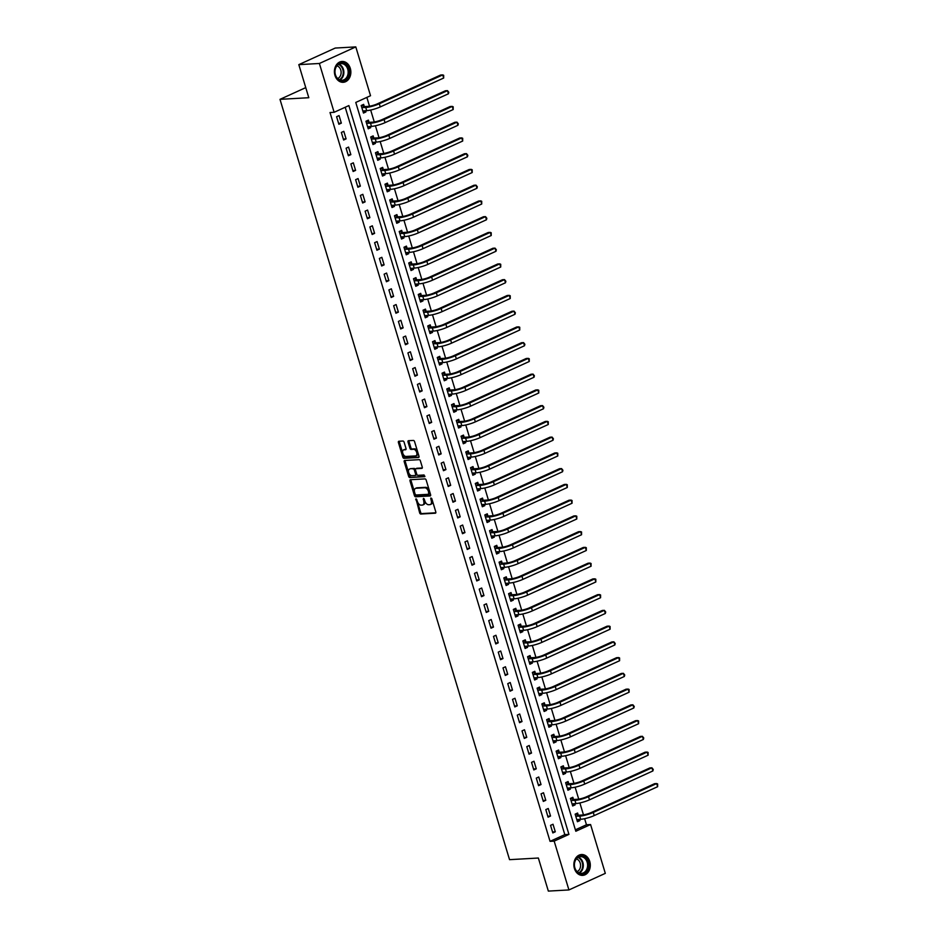 <?xml version="1.0" encoding="UTF-8"?>
<svg xmlns="http://www.w3.org/2000/svg" width="938" height="938" viewBox="0 0 938 938"><rect width="100%" height="100%" fill="white"/><g stroke="black" fill="none" stroke-linecap="round" stroke-linejoin="round"><path stroke-width="1.41" d="M415.98 498.805L419.638 512.84A1.313 0.774 -114.5 0 0 420.822 514.036L435.361 513.203A1.313 0.774 -114.5 0 0 435.795 511.925L431.832 498.781L430.882 497.984L431.21 500.552A4.198 2.474 -114.5 0 1 430.366 504.527A4.198 2.474 -114.5 0 1 429.827 504.656L428.607 504.726A4.198 2.474 -114.5 0 1 424.832 500.915L423.484 498.383L423.695 500.974A4.198 2.474 -114.5 0 1 422.85 504.949A4.198 2.474 -114.5 0 1 422.311 505.078L421.092 505.148A4.198 2.474 -114.5 0 1 417.316 501.338L415.98 498.805M350.308 68.392A10.435 8.219 -93.2 0 1 343.226 82.298A10.435 8.219 -93.2 0 1 334.96 75.38A10.435 8.219 -93.2 0 1 342.042 61.462A10.435 8.219 -93.2 0 1 350.308 68.392M589.756 861.459A10.435 8.219 -93.2 0 1 582.662 875.377A10.435 8.219 -93.2 0 1 574.408 868.447A10.435 8.219 -93.2 0 1 581.49 854.53A10.435 8.219 -93.2 0 1 589.756 861.459M404.114 442.22A1.313 0.774 -114.5 0 0 402.93 441.024L398.849 441.259A1.313 0.774 -114.5 0 0 398.416 442.537L402.812 457.134A1.313 0.774 -114.5 0 0 403.997 458.319L418.547 457.498A1.313 0.774 -114.5 0 0 418.981 456.22L414.573 441.622A1.313 0.774 -114.5 0 0 413.388 440.438L408.464 440.708A1.313 0.774 -114.5 0 0 408.03 441.997L409.918 448.235A1.313 0.774 -114.5 0 0 411.09 449.431L413.541 449.29A3.518 2.075 -114.5 0 1 416.578 452.104A3.518 2.075 -114.5 0 1 415.991 455.798A3.518 2.075 -114.5 0 1 415.534 455.903L405.966 456.454A3.518 2.075 -114.5 0 1 402.93 453.64A3.518 2.075 -114.5 0 1 403.504 449.947A3.518 2.075 -114.5 0 1 403.961 449.83L405.556 449.748A1.313 0.774 -114.5 0 0 405.99 448.458L404.114 442.22M568.92 889.939L548.343 891.1L538.353 858.024L509.545 859.665L279.993 99.346L308.801 97.716L298.812 64.64L319.389 63.479L355.795 46.9L370.533 95.723L355.772 102.441L575.815 831.256L590.577 824.537L605.315 873.36L568.92 889.939L554.17 841.116L568.932 834.398L348.889 105.572L334.127 112.302L319.389 63.479M334.127 112.302L330.012 112.525L550.055 841.351L554.17 841.116M410.457 479.717A1.313 0.774 -114.5 0 0 410.023 480.995L414.432 495.592A1.313 0.774 -114.5 0 0 415.616 496.777L430.155 495.956A1.313 0.774 -114.5 0 0 430.589 494.678L426.18 480.08A1.313 0.774 -114.5 0 0 424.996 478.896L410.457 479.717M408.628 476.363L404.219 461.766A1.313 0.774 -114.5 0 1 404.653 460.488L419.192 459.667A1.313 0.774 -114.5 0 1 420.376 460.851L422.264 467.101A1.313 0.774 -114.5 0 1 421.83 468.379L415.933 468.719A1.313 0.774 -114.5 0 0 415.499 469.997L416.742 474.136A1.313 0.774 -114.5 0 0 417.926 475.332L424.07 474.98L424.715 476.68L409.8 477.548A1.313 0.774 -114.5 0 1 408.628 476.363L409.613 475.918L405.204 461.32L404.219 461.766M550.055 841.351L564.817 834.632L345.207 107.249M555.296 831.795L553.01 824.244L550.547 825.358L552.834 832.921L555.296 831.795L552.541 831.959M550.536 816.048L548.249 808.497L545.799 809.611L548.073 817.174L550.536 816.048L547.792 816.212M545.787 800.302L543.501 792.751L541.038 793.865L543.325 801.427L545.787 800.302L543.032 800.466M541.027 784.555L538.74 776.992L536.29 778.118L538.564 785.681L541.027 784.555L538.271 784.707M536.278 768.808L533.992 761.246L531.529 762.371L533.816 769.934L536.278 768.808L533.523 768.961M531.518 753.062L529.231 745.499L526.781 746.625L529.055 754.175L531.518 753.062L528.762 753.214M526.769 737.315L524.483 729.752L522.02 730.878L524.307 738.429L526.769 737.315L524.014 737.467M522.009 721.568L519.722 714.006L517.272 715.131L519.546 722.682L522.009 721.568L519.253 721.721M517.26 705.822L514.974 698.259L512.511 699.373L514.798 706.935L517.26 705.822L514.505 705.974M512.5 690.063L510.213 682.512L507.763 683.626L510.038 691.189L512.5 690.063L509.744 690.227M507.751 674.316L505.465 666.766L503.003 667.879L505.289 675.442L507.751 674.316L504.996 674.481M502.991 658.57L500.704 651.019L498.254 652.133L500.529 659.695L502.991 658.57L500.235 658.734M498.23 642.823L495.956 635.26L493.494 636.386L495.78 643.949L498.23 642.823L495.487 642.976M493.482 627.076L491.195 619.514L488.745 620.639L491.02 628.202L493.482 627.076L490.726 627.229M488.721 611.33L486.447 603.767L483.985 604.893L486.271 612.444L488.721 611.33L485.978 611.482M483.973 595.583L481.686 588.02L479.236 589.146L481.511 596.697L483.973 595.583L481.217 595.736M479.212 579.836L476.938 572.274L474.476 573.388L476.762 580.95L479.212 579.836L476.469 579.989M474.464 564.09L472.177 556.527L469.727 557.641L472.002 565.204L474.464 564.09L471.708 564.242M469.704 548.331L467.429 540.78L464.967 541.894L467.253 549.457L469.704 548.331L466.96 548.496M464.955 532.585L462.669 525.034L460.218 526.148L462.493 533.71L464.955 532.585L462.2 532.749M460.195 516.838L457.92 509.287L455.458 510.401L457.744 517.964L460.195 516.838L457.451 516.99M455.446 501.091L453.16 493.529L450.697 494.654L452.984 502.217L455.446 501.091L452.691 501.244M450.686 485.345L448.411 477.782L445.949 478.908L448.235 486.47L450.686 485.345L447.942 485.497M445.937 469.598L443.651 462.035L441.188 463.161L443.475 470.712L445.937 469.598L443.182 469.75M441.177 453.851L438.902 446.289L436.44 447.414L438.726 454.965L441.177 453.851L438.433 454.004M436.428 438.105L434.142 430.542L431.679 431.656L433.966 439.219L436.428 438.105L433.673 438.257M431.668 422.358L429.393 414.795L426.931 415.909L429.217 423.472L431.668 422.358L428.924 422.51M426.919 406.6L424.633 399.049L422.17 400.163L424.457 407.725L426.919 406.6L424.164 406.764M422.159 390.853L419.884 383.302L417.422 384.416L419.708 391.978L422.159 390.853L419.415 391.017M417.41 375.106L415.124 367.544L412.661 368.669L414.948 376.232L417.41 375.106L414.655 375.259M412.65 359.36L410.375 351.797L407.913 352.923L410.199 360.485L412.65 359.36L409.906 359.512M407.901 343.613L405.615 336.05L403.152 337.176L405.439 344.727L407.901 343.613L405.146 343.765M403.141 327.866L400.866 320.304L398.404 321.429L400.69 328.98L403.141 327.866L400.397 328.019M398.392 312.12L396.106 304.557L393.643 305.682L395.93 313.233L398.392 312.12L395.637 312.272M393.632 296.373L391.357 288.81L388.895 289.924L391.181 297.487L393.632 296.373L390.888 296.525M388.883 280.614L386.597 273.064L384.134 274.177L386.421 281.74L388.883 280.614L386.128 280.779M384.123 264.868L381.848 257.317L379.386 258.431L381.66 265.993L384.123 264.868L381.379 265.032M379.374 249.121L377.088 241.57L374.625 242.684L376.912 250.247L379.374 249.121L376.619 249.285M374.614 233.374L372.339 225.812L369.877 226.937L372.151 234.5L374.614 233.374L371.87 233.527M369.865 217.628L367.579 210.065L365.117 211.191L367.403 218.753L369.865 217.628L367.11 217.78M365.105 201.881L362.83 194.318L360.368 195.444L362.643 202.995L365.105 201.881L362.361 202.033M360.356 186.134L358.07 178.572L355.608 179.697L357.894 187.248L360.356 186.134L357.601 186.287M355.596 170.388L353.321 162.825L350.859 163.951L353.134 171.502L355.596 170.388L352.852 170.54M350.847 154.641L348.561 147.078L346.099 148.192L348.385 155.755L350.847 154.641L348.092 154.793M346.087 138.883L343.812 131.332L341.35 132.446L343.625 140.008L346.087 138.883L343.343 139.047M341.338 123.136L339.052 115.585L336.59 116.699L338.876 124.262L341.338 123.136L338.583 123.3M575.381 829.813L586.461 824.772L584.632 818.698M583.471 814.876L579.872 802.951M578.723 799.129L575.123 787.193M573.962 783.382L570.363 771.446M569.214 767.636L565.614 755.7M564.453 751.889L560.854 739.953M559.705 736.142L556.105 724.206M554.944 720.384L551.345 708.46M550.196 704.637L546.596 692.713M545.435 688.891L541.836 676.966M540.687 673.144L537.087 661.22M535.926 657.397L532.327 645.461M531.178 641.651L527.578 629.715M526.417 625.904L522.818 613.968M521.669 610.157L518.069 598.221M516.908 594.411L513.309 582.475M512.16 578.652L508.548 566.728M507.399 562.906L503.8 550.981M502.651 547.159L499.039 535.235M497.89 531.412L494.291 519.476M493.142 515.666L489.53 503.729M488.381 499.919L484.782 487.983M483.633 484.172L480.022 472.236M478.872 468.425L475.273 456.489M474.124 452.667L470.513 440.743M469.363 436.92L465.764 424.996M464.615 421.174L461.004 409.249M459.855 405.427L456.255 393.503M455.106 389.68L451.495 377.744M450.346 373.934L446.746 361.998M445.597 358.187L441.986 346.251M440.837 342.44L437.237 330.504M436.088 326.694L432.477 314.758M431.328 310.935L427.728 299.011M426.579 295.189L422.968 283.264M421.819 279.442L418.219 267.518M417.07 263.695L413.459 251.771M412.31 247.949L408.71 236.013M407.549 232.202L403.95 220.266M402.801 216.455L399.201 204.519M398.04 200.709L394.441 188.773M393.292 184.962L389.692 173.026M388.531 169.203L384.932 157.279M383.783 153.457L380.183 141.532M379.022 137.71L375.423 125.786M374.274 121.963L370.674 110.039M369.513 106.217L366.852 97.4M578.23 815.099L577.609 813.035L575.146 814.161L577.433 821.723L579.883 820.598L579.508 819.355M573.47 799.352L572.848 797.288L570.386 798.414L572.672 805.976L575.135 804.851L574.76 803.608M568.721 783.605L568.1 781.542L565.637 782.667L567.924 790.218L570.374 789.104L569.999 787.861M563.961 767.847L563.339 765.795L560.877 766.921L563.163 774.471L565.626 773.358L565.251 772.115M559.212 752.1L558.591 750.048L556.128 751.174L558.415 758.725L560.865 757.611L560.49 756.368M554.452 736.353L553.83 734.302L551.368 735.415L553.654 742.978L556.117 741.864L555.742 740.621M549.703 720.607L549.082 718.555L546.62 719.669L548.906 727.231L551.356 726.106L550.981 724.875M544.943 704.86L544.321 702.808L541.859 703.922L544.146 711.485L546.608 710.359L546.233 709.128M540.194 689.113L539.573 687.062L537.111 688.175L539.385 695.738L541.847 694.612L541.472 693.37M535.434 673.367L534.812 671.303L532.35 672.429L534.637 679.991L537.099 678.866L536.724 677.623M530.685 657.62L530.064 655.556L527.602 656.682L529.876 664.245L532.338 663.119L531.963 661.876M525.925 641.862L525.303 639.81L522.841 640.935L525.128 648.486L527.59 647.372L527.215 646.13M521.176 626.115L520.555 624.063L518.093 625.189L520.367 632.74L522.829 631.626L522.454 630.383M516.416 610.368L515.794 608.316L513.332 609.442L515.619 616.993L518.081 615.879L517.706 614.636M511.656 594.622L511.046 592.57L508.584 593.684L510.858 601.246L513.321 600.132L512.945 598.89M506.907 578.875L506.286 576.823L503.823 577.937L506.11 585.5L508.572 584.374L508.197 583.143M502.147 563.128L501.537 561.076L499.075 562.19L501.349 569.753L503.812 568.627L503.436 567.396M497.398 547.382L496.777 545.33L494.314 546.444L496.601 554.006L499.063 552.881L498.688 551.638M492.638 531.635L492.028 529.571L489.566 530.697L491.84 538.26L494.303 537.134L493.927 535.891M487.889 515.888L487.268 513.825L484.805 514.95L487.092 522.513L489.554 521.387L489.179 520.144M483.129 500.13L482.519 498.078L480.057 499.204L482.331 506.755L484.794 505.641L484.418 504.398M478.38 484.383L477.759 482.331L475.296 483.457L477.583 491.008L480.045 489.894L479.67 488.651M473.62 468.637L472.998 466.585L470.548 467.699L472.822 475.261L475.285 474.147L474.909 472.904M468.871 452.89L468.25 450.838L465.787 451.952L468.074 459.514L470.536 458.401L470.161 457.158M464.111 437.143L463.489 435.091L461.039 436.205L463.313 443.768L465.776 442.642L465.4 441.411M459.362 421.397L458.741 419.345L456.278 420.459L458.565 428.021L461.027 426.896L460.652 425.653M454.602 405.65L453.98 403.586L451.53 404.712L453.804 412.274L456.267 411.149L455.891 409.906M449.853 389.903L449.232 387.84L446.769 388.965L449.056 396.528L451.518 395.402L451.143 394.159M445.093 374.156L444.471 372.093L442.021 373.218L444.295 380.769L446.758 379.656L446.382 378.413M440.344 358.398L439.723 356.346L437.26 357.472L439.547 365.023L442.009 363.909L441.634 362.666M435.584 342.651L434.962 340.6L432.512 341.725L434.786 349.276L437.249 348.162L436.874 346.919M430.835 326.905L430.214 324.853L427.751 325.967L430.038 333.529L432.5 332.415L432.125 331.173M426.075 311.158L425.453 309.106L423.003 310.22L425.277 317.783L427.74 316.657L427.365 315.426M421.326 295.411L420.705 293.36L418.242 294.473L420.529 302.036L422.991 300.91L422.616 299.679M416.566 279.665L415.944 277.613L413.494 278.727L415.769 286.289L418.231 285.164L417.856 283.921M411.817 263.918L411.196 261.854L408.734 262.98L411.02 270.543L413.47 269.417L413.107 268.174M407.057 248.171L406.435 246.108L403.985 247.233L406.26 254.796L408.722 253.67L408.347 252.428M402.308 232.413L401.687 230.361L399.225 231.487L401.511 239.038L403.961 237.924L403.598 236.681M397.548 216.666L396.926 214.614L394.476 215.74L396.751 223.291L399.213 222.177L398.838 220.934M392.799 200.92L392.178 198.868L389.716 199.993L392.002 207.544L394.452 206.43L394.089 205.188M388.039 185.173L387.417 183.121L384.967 184.235L387.242 191.798L389.704 190.684L389.329 189.441M383.29 169.426L382.669 167.374L380.207 168.488L382.493 176.051L384.943 174.925L384.568 173.694M378.53 153.68L377.908 151.628L375.458 152.742L377.733 160.304L380.195 159.179L379.82 157.947M373.781 137.933L373.16 135.881L370.698 136.995L372.984 144.558L375.435 143.432L375.059 142.189M369.021 122.186L368.399 120.123L365.937 121.248L368.224 128.811L370.686 127.685L370.311 126.442M364.272 106.44L363.651 104.376L361.189 105.502L363.475 113.064L365.926 111.939L365.55 110.696M305.753 87.621L279.993 99.346M298.812 64.64L335.218 48.061L355.795 46.9M586.461 824.772L590.577 824.537M564.817 834.632L568.932 834.398M579.883 820.598L577.14 820.75M575.135 804.851L572.379 805.003M570.374 789.104L567.631 789.257M565.626 773.358L562.87 773.51M560.865 757.611L558.122 757.763M556.117 741.864L553.361 742.017M551.356 726.106L548.613 726.27M546.608 710.359L543.852 710.523M541.847 694.612L539.104 694.777M537.099 678.866L534.343 679.018M532.338 663.119L529.595 663.272M527.59 647.372L524.834 647.525M522.829 631.626L520.086 631.778M518.081 615.879L515.325 616.032M513.321 600.132L510.577 600.285M508.572 584.374L505.817 584.538M503.812 568.627L501.068 568.791M499.063 552.881L496.308 553.033M494.303 537.134L491.559 537.286M489.554 521.387L486.799 521.54M484.794 505.641L482.05 505.793M480.045 489.894L477.29 490.046M475.285 474.147L472.541 474.3M470.536 458.401L467.781 458.553M465.776 442.642L463.032 442.806M461.027 426.896L458.272 427.06M456.267 411.149L453.511 411.301M451.518 395.402L448.763 395.555M446.758 379.656L444.002 379.808M442.009 363.909L439.254 364.061M437.249 348.162L434.493 348.315M432.5 332.415L429.745 332.568M427.74 316.657L424.984 316.821M422.991 300.91L420.236 301.075M418.231 285.164L415.475 285.328M413.47 269.417L410.727 269.569M408.722 253.67L405.966 253.823M403.961 237.924L401.218 238.076M399.213 222.177L396.457 222.329M394.452 206.43L391.709 206.583M389.704 190.684L386.948 190.836M384.943 174.925L382.2 175.089M380.195 159.179L377.439 159.343M375.435 143.432L372.691 143.596M370.686 127.685L367.931 127.838M365.926 111.939L363.182 112.091M422.85 504.949L423.835 504.503A4.198 2.474 -114.5 0 0 424.68 500.529L423.695 500.974M424.199 498.934L424.68 500.529M430.366 504.527L431.351 504.069A4.198 2.474 -114.5 0 0 432.195 500.106L431.21 500.552M431.715 498.512L432.195 500.106M416.683 499.356L420.623 512.394A1.313 0.774 -114.5 0 0 421.807 513.578L435.83 512.793M410.973 479.681A1.313 0.774 -114.5 0 0 411.008 480.549L415.417 495.147A1.313 0.774 -114.5 0 0 416.589 496.331L430.624 495.534M415.147 494.162L415.98 494.994L428.748 494.279L428.502 491.582A4.198 2.474 -114.5 0 0 424.726 487.772L416.003 488.264A4.198 2.474 -114.5 0 0 415.452 488.405A4.198 2.474 -114.5 0 0 414.608 492.368L415.147 494.162M428.959 494.174L430.026 492.931L429.041 493.376M415.452 488.405L416.437 487.959A4.198 2.474 -114.5 0 1 416.988 487.819L425.711 487.326A4.198 2.474 -114.5 0 1 429.487 491.137L430.026 492.931M405.169 460.452A1.313 0.774 -114.5 0 0 405.204 461.32M422.299 467.956L416.918 468.261A1.313 0.774 -114.5 0 0 416.601 468.414M424.949 476.305L409.8 477.548M409.812 469.059A3.518 2.075 -114.5 0 0 409.355 469.176A3.518 2.075 -114.5 0 0 408.769 472.858A3.518 2.075 -114.5 0 0 411.805 475.683L415.182 475.484A1.313 0.774 -114.5 0 0 415.616 474.206L414.362 470.067A1.313 0.774 -114.5 0 0 413.177 468.871L410.797 468.613A3.518 2.075 -114.5 0 0 410.34 468.719L409.355 469.176M415.499 475.343L416.167 475.038A1.313 0.774 -114.5 0 0 416.601 473.76L415.616 474.206M410.797 468.613L414.162 468.425A1.313 0.774 -114.5 0 1 415.346 469.61L416.601 473.76M409.613 475.918A1.313 0.774 -114.5 0 0 410.785 477.102M403.504 449.947L404.489 449.501A3.518 2.075 -114.5 0 1 404.946 449.384L406.025 449.325M416.519 455.458A3.518 2.075 -114.5 0 0 416.976 455.352A3.518 2.075 -114.5 0 0 417.551 451.659A3.518 2.075 -114.5 0 0 414.526 448.845L413.541 449.29M408.98 440.684A1.313 0.774 -114.5 0 0 409.015 441.552L410.891 447.789A1.313 0.774 -114.5 0 0 412.075 448.985L414.526 448.845M399.365 441.223A1.313 0.774 -114.5 0 0 399.4 442.091L403.797 456.689A1.313 0.774 -114.5 0 0 404.981 457.873L419.016 457.076M576.999 820.281L578.195 819.437M575.709 813.903L578.512 815.228L582.181 815.028A6.695 1.208 -16.8 0 0 591.21 812.554L654.618 783.676L656.682 783.558L593.273 812.437A10.037 1.806 163.2 0 1 579.719 816.142L575.768 816.212M576.811 819.66L580.669 819.296L579.719 816.142M657.632 786.701L656.682 783.558L657.632 783.957L657.632 786.701L594.223 815.579A10.037 1.806 163.2 0 1 580.669 819.296M578.512 815.228L576.049 816.353M572.239 804.534L573.446 803.69M570.949 798.156L573.763 799.481L577.421 799.27A6.695 1.208 -16.8 0 0 586.461 796.808L649.87 767.929L651.922 767.812L588.513 796.69A10.037 1.806 163.2 0 1 574.971 800.395L571.008 800.466M572.051 803.913L575.92 803.549L574.971 800.395M652.883 770.954L651.922 767.812L653.258 769.465L652.883 770.954L589.474 799.833A10.037 1.806 163.2 0 1 575.92 803.549M573.763 799.481L571.301 800.606M567.49 788.788L568.686 787.932M566.2 782.409L569.003 783.734L572.672 783.523A6.695 1.208 -16.8 0 0 581.701 781.049L645.11 752.182L647.173 752.065L583.764 780.932A10.037 1.806 163.2 0 1 570.21 784.649L566.259 784.719M567.302 788.166L571.16 787.803L570.21 784.649M648.123 755.207L647.173 752.065L648.123 752.452L648.123 755.207L584.714 784.086A10.037 1.806 163.2 0 1 571.16 787.803M569.003 783.734L566.54 784.86M562.73 773.041L563.937 772.185M561.44 766.663L564.254 767.988L567.912 767.776A6.695 1.208 -16.8 0 0 576.952 765.302L640.361 736.424L642.413 736.307L579.004 765.185A10.037 1.806 163.2 0 1 565.462 768.902L561.499 768.972M562.542 772.42L566.411 772.044L565.462 768.902M643.374 739.461L642.413 736.307L643.749 737.971L643.374 739.461L579.965 768.339A10.037 1.806 163.2 0 1 566.411 772.044M564.254 767.988L561.792 769.113M557.981 757.294L559.177 756.438M556.691 750.916L559.494 752.241L563.163 752.03A6.695 1.208 -16.8 0 0 572.192 749.556L635.601 720.677L637.664 720.56L574.255 749.439A10.037 1.806 163.2 0 1 560.701 753.155L556.75 753.226M557.793 756.673L561.651 756.298L560.701 753.155M638.614 723.714L637.664 720.56L638.614 720.959L638.614 723.714L575.205 752.593A10.037 1.806 163.2 0 1 561.651 756.298M559.494 752.241L557.031 753.355M582.51 856.113A9.028 7.117 -93.2 0 1 588.454 866.618A9.028 7.117 -93.2 0 1 580.317 873.864A9.028 7.117 -93.2 0 1 574.384 863.359A9.028 7.117 -93.2 0 1 582.51 856.113M579.989 873.231A8.36 6.589 86.8 0 0 581.478 873.36A8.36 6.589 86.8 0 0 587.598 865.586A8.36 6.589 86.8 0 0 582.017 856.793A8.36 6.589 86.8 0 0 580.528 856.664A8.36 6.589 86.8 0 0 574.419 864.437A8.36 6.589 86.8 0 0 579.989 873.231M576.378 858.903A6.589 5.182 -93.2 0 1 580.563 865.035A6.589 5.182 -93.2 0 1 577.093 871.601M581.677 875.353A10.365 8.172 86.8 0 0 582.006 875.342A10.365 8.172 86.8 0 0 589.58 865.704A10.365 8.172 86.8 0 0 582.674 854.799A10.365 8.172 86.8 0 0 580.833 854.635A10.365 8.172 86.8 0 0 580.505 854.659M335.335 74.946A9.028 7.117 -93.2 0 1 339.404 63.421A9.028 7.117 -93.2 0 1 348.619 68.896A9.028 7.117 -93.2 0 1 344.539 80.422A9.028 7.117 -93.2 0 1 335.335 74.946M347.717 69.142A8.36 6.589 86.8 0 0 341.092 63.596A8.36 6.589 86.8 0 0 335.417 74.747A8.36 6.589 86.8 0 0 342.042 80.293A8.36 6.589 86.8 0 0 347.717 69.142M336.93 65.836A6.589 5.182 -93.2 0 1 340.787 70.057A6.589 5.182 -93.2 0 1 337.657 78.534M342.241 82.286A10.365 8.172 86.8 0 0 342.558 82.274A10.365 8.172 86.8 0 0 349.604 68.451A10.365 8.172 86.8 0 0 341.385 61.568A10.365 8.172 86.8 0 0 341.069 61.591M553.221 741.536L554.417 740.692M551.931 735.169L554.745 736.494L558.403 736.283A6.695 1.208 -16.8 0 0 567.443 733.809L630.852 704.93L632.904 704.813L569.495 733.692A10.037 1.806 163.2 0 1 555.953 737.409L551.99 737.479M553.033 740.926L556.902 740.551L555.953 737.409M633.854 707.967L632.904 704.813L634.24 706.478L633.854 707.967L570.456 736.846A10.037 1.806 163.2 0 1 556.902 740.551M554.745 736.494L552.283 737.608M548.46 725.789L549.668 724.945M547.182 719.411L549.985 720.747L553.654 720.536A6.695 1.208 -16.8 0 0 562.683 718.062L626.092 689.184L628.155 689.067L564.746 717.945A10.037 1.806 163.2 0 1 551.192 721.65L547.241 721.732M548.284 725.18L552.142 724.804L551.192 721.65M629.105 692.221L628.155 689.067L629.105 689.465L629.105 692.221L565.696 721.099A10.037 1.806 163.2 0 1 552.142 724.804M549.985 720.747L547.522 721.861M543.712 710.043L544.908 709.198M542.422 703.664L545.236 705.001L548.894 704.79A6.695 1.208 -16.8 0 0 557.934 702.316L621.343 673.437L623.395 673.32L559.986 702.199A10.037 1.806 163.2 0 1 546.444 705.904L542.481 705.974M543.524 709.433L547.393 709.058L546.444 705.904M624.345 676.474L623.395 673.32L624.731 674.973L624.345 676.474L560.947 705.353A10.037 1.806 163.2 0 1 547.393 709.058M545.236 705.001L542.774 706.115M538.951 694.296L540.159 693.452M537.673 687.917L540.476 689.242L544.146 689.043A6.695 1.208 -16.8 0 0 553.174 686.569L616.583 657.69L618.646 657.573L555.237 686.452A10.037 1.806 163.2 0 1 541.683 690.157L537.732 690.227M538.775 693.674L542.633 693.311L541.683 690.157M619.596 660.727L618.646 657.573L619.596 657.972L619.596 660.727L556.187 689.594A10.037 1.806 163.2 0 1 542.633 693.311M540.476 689.242L538.013 690.368M534.203 678.549L535.399 677.705M532.913 672.171L535.727 673.496L539.385 673.296A6.695 1.208 -16.8 0 0 548.425 670.822L611.834 641.944L613.886 641.827L550.477 670.705A10.037 1.806 163.2 0 1 536.935 674.41L532.972 674.481M534.015 677.928L537.884 677.564L536.935 674.41M614.836 644.969L613.886 641.827L615.222 643.48L614.836 644.969L551.438 673.847A10.037 1.806 163.2 0 1 537.884 677.564M535.727 673.496L533.265 674.621M529.442 662.803L530.65 661.958M528.164 656.424L530.967 657.749L534.637 657.538A6.695 1.208 -16.8 0 0 543.665 655.064L607.074 626.197L609.137 626.08L545.728 654.959A10.037 1.806 163.2 0 1 532.174 658.664L528.223 658.734M529.267 662.181L533.124 661.818L532.174 658.664M610.087 629.222L609.137 626.08L610.087 626.478L610.087 629.222L546.678 658.101A10.037 1.806 163.2 0 1 533.124 661.818M530.967 657.749L528.504 658.875M524.694 647.056L525.89 646.2M523.404 640.677L526.206 642.002L529.876 641.791A6.695 1.208 -16.8 0 0 538.916 639.317L602.325 610.45L604.377 610.333L540.968 639.2A10.037 1.806 163.2 0 1 527.426 642.917L523.463 642.987M524.506 646.434L528.375 646.059L527.426 642.917M605.327 613.475L604.377 610.333L605.714 611.986L605.327 613.475L541.918 642.354A10.037 1.806 163.2 0 1 528.375 646.059M526.206 642.002L523.756 643.128M519.933 631.309L521.141 630.453M518.655 624.931L521.458 626.256L525.128 626.045A6.695 1.208 -16.8 0 0 534.156 623.571L597.565 594.692L599.628 594.575L536.219 623.453A10.037 1.806 163.2 0 1 522.665 627.17L518.714 627.241M519.758 630.688L523.615 630.313L522.665 627.17M600.578 597.729L599.628 594.575L600.578 594.973L600.578 597.729L537.169 626.607A10.037 1.806 163.2 0 1 523.615 630.313M521.458 626.256L518.995 627.37M515.185 615.562L516.381 614.707M513.895 609.184L516.697 610.509L520.367 610.298A6.695 1.208 -16.8 0 0 529.407 607.824L592.816 578.945L594.868 578.828L531.459 607.707A10.037 1.806 163.2 0 1 517.917 611.424L513.954 611.494M514.997 614.941L518.866 614.566L517.917 611.424M595.818 581.982L594.868 578.828L595.818 579.227L595.818 581.982L532.409 610.861A10.037 1.806 163.2 0 1 518.866 614.566M516.697 610.509L514.247 611.623M510.424 599.804L511.632 598.96M509.146 593.437L511.949 594.762L515.619 594.551A6.695 1.208 -16.8 0 0 524.647 592.077L588.056 563.199L590.119 563.081L526.71 591.96A10.037 1.806 163.2 0 1 513.156 595.677L509.205 595.747M510.249 599.194L514.106 598.819L513.156 595.677M591.069 566.235L590.119 563.081L591.069 563.48L591.069 566.235L527.66 595.114A10.037 1.806 163.2 0 1 514.106 598.819M511.949 594.762L509.486 595.876M505.676 584.057L506.872 583.213M504.386 577.679L507.188 579.016L510.858 578.805A6.695 1.208 -16.8 0 0 519.898 576.331L583.307 547.452L585.359 547.335L521.95 576.213A10.037 1.806 163.2 0 1 508.408 579.919L504.445 580.001M505.488 583.448L509.357 583.073L508.408 579.919M586.309 550.489L585.359 547.335L586.309 547.733L586.309 550.489L522.9 579.367A10.037 1.806 163.2 0 1 509.357 583.073M507.188 579.016L504.738 580.13M500.915 568.311L502.123 567.467M499.637 561.932L502.44 563.257L506.11 563.058A6.695 1.208 -16.8 0 0 515.138 560.584L578.547 531.705L580.61 531.588L517.201 560.467A10.037 1.806 163.2 0 1 503.647 564.172L499.696 564.242M500.728 567.701L504.597 567.326L503.647 564.172M581.56 534.742L580.61 531.588L581.56 531.987L581.56 534.742L518.151 563.609A10.037 1.806 163.2 0 1 504.597 567.326M502.44 563.257L499.977 564.383M496.167 552.564L497.363 551.72M494.877 546.186L497.679 547.511L501.349 547.311A6.695 1.208 -16.8 0 0 510.389 544.837L573.798 515.959L575.85 515.841L512.441 544.72A10.037 1.806 163.2 0 1 498.887 548.425L494.936 548.496M495.979 551.943L499.848 551.579L498.887 548.425M576.8 518.995L575.85 515.841L576.8 516.24L576.8 518.995L513.391 547.862A10.037 1.806 163.2 0 1 499.848 551.579M497.679 547.511L495.229 548.636M491.406 536.817L492.614 535.973M490.128 530.439L492.931 531.764L496.601 531.565A6.695 1.208 -16.8 0 0 505.629 529.091L569.038 500.212L571.101 500.095L507.693 528.973A10.037 1.806 163.2 0 1 494.138 532.678L490.187 532.749M491.219 536.196L495.088 535.833L494.138 532.678M572.051 503.237L571.101 500.095L572.051 500.493L572.051 503.237L508.642 532.116A10.037 1.806 163.2 0 1 495.088 535.833M492.931 531.764L490.468 532.89M486.658 521.071L487.854 520.227M485.368 514.692L488.17 516.017L491.84 515.806A6.695 1.208 -16.8 0 0 500.88 513.332L564.289 484.465L566.341 484.348L502.932 513.227A10.037 1.806 163.2 0 1 489.378 516.932L485.427 517.002M486.47 520.449L490.34 520.086L489.378 516.932M567.291 487.49L566.341 484.348L567.291 484.747L567.291 487.49L503.882 516.369A10.037 1.806 163.2 0 1 490.34 520.086M488.17 516.017L485.72 517.143M481.898 505.324L483.105 504.468M480.619 498.946L483.422 500.271L487.092 500.06A6.695 1.208 -16.8 0 0 496.12 497.586L559.529 468.707L561.592 468.601L498.184 497.468A10.037 1.806 163.2 0 1 484.629 501.185L480.678 501.255M481.71 504.703L485.579 504.327L484.629 501.185M562.542 471.744L561.592 468.601L562.917 470.255L562.542 471.744L499.133 500.622A10.037 1.806 163.2 0 1 485.579 504.327M483.422 500.271L480.96 501.396M477.149 489.577L478.345 488.721M475.859 483.199L478.661 484.524L482.331 484.313A6.695 1.208 -16.8 0 0 491.371 481.839L554.78 452.96L556.832 452.843L493.423 481.722A10.037 1.806 163.2 0 1 479.869 485.438L475.918 485.509M476.961 488.956L480.831 488.581L479.869 485.438M557.782 455.997L556.832 452.843L557.782 453.242L557.782 455.997L494.373 484.876A10.037 1.806 163.2 0 1 480.831 488.581M478.661 484.524L476.211 485.638M472.389 473.831L473.596 472.975M471.111 467.452L473.913 468.777L477.583 468.566A6.695 1.208 -16.8 0 0 486.611 466.092L550.02 437.214L552.083 437.096L488.675 465.975A10.037 1.806 163.2 0 1 475.12 469.692L471.169 469.762M472.201 473.209L476.07 472.834L475.12 469.692M553.033 440.25L552.083 437.096L553.408 438.761L553.033 440.25L489.624 469.129A10.037 1.806 163.2 0 1 476.07 472.834M473.913 468.777L471.451 469.891M467.64 458.072L468.836 457.228M466.35 451.694L469.152 453.031L472.822 452.82A6.695 1.208 -16.8 0 0 481.862 450.346L545.271 421.467L547.323 421.35L483.914 450.228A10.037 1.806 163.2 0 1 470.36 453.933L466.409 454.015M467.452 457.463L471.322 457.087L470.36 453.933M548.273 424.504L547.323 421.35L548.273 421.748L548.273 424.504L484.864 453.382A10.037 1.806 163.2 0 1 471.322 457.087M469.152 453.031L466.702 454.144M462.88 442.326L464.087 441.481M461.602 435.947L464.404 437.284L468.074 437.073A6.695 1.208 -16.8 0 0 477.102 434.599L540.511 405.72L542.574 405.603L479.166 434.482A10.037 1.806 163.2 0 1 465.611 438.187L461.66 438.269M462.692 441.716L466.561 441.341L465.611 438.187M543.524 408.757L542.574 405.603L543.899 407.256L543.524 408.757L480.115 437.636A10.037 1.806 163.2 0 1 466.561 441.341M464.404 437.284L461.942 438.398M458.131 426.579L459.327 425.735M456.841 420.201L459.643 421.525L463.313 421.326A6.695 1.208 -16.8 0 0 472.353 418.852L535.762 389.974L537.814 389.856L474.405 418.735A10.037 1.806 163.2 0 1 460.851 422.44L456.9 422.51M457.943 425.969L461.813 425.594L460.851 422.44M538.764 393.01L537.814 389.856L538.764 390.255L538.764 393.01L475.355 421.877A10.037 1.806 163.2 0 1 461.813 425.594M459.643 421.525L457.193 422.651M453.371 410.832L454.578 409.988M452.093 404.454L454.895 405.779L458.565 405.579A6.695 1.208 -16.8 0 0 467.593 403.106L531.002 374.227L533.065 374.11L469.657 402.988A10.037 1.806 163.2 0 1 456.103 406.693L452.151 406.764M453.183 410.211L457.052 409.847L456.103 406.693M534.015 377.252L533.065 374.11L534.39 375.763L534.015 377.252L470.606 406.131A10.037 1.806 163.2 0 1 457.052 409.847M454.895 405.779L452.433 406.904M448.622 395.086L449.818 394.241M447.332 388.707L450.134 390.032L453.804 389.833A6.695 1.208 -16.8 0 0 462.844 387.359L526.253 358.48L528.305 358.363L464.896 387.242A10.037 1.806 163.2 0 1 451.342 390.947L447.391 391.017M448.434 394.464L452.292 394.101L451.342 390.947M529.255 361.505L528.305 358.363L529.255 358.762L529.255 361.505L465.846 390.384A10.037 1.806 163.2 0 1 452.292 394.101M450.134 390.032L447.684 391.158M443.862 379.339L445.069 378.495M442.584 372.961L445.386 374.285L449.056 374.074A6.695 1.208 -16.8 0 0 458.084 371.6L521.493 342.733L523.556 342.616L460.148 371.483A10.037 1.806 163.2 0 1 446.594 375.2L442.642 375.27M443.674 378.718L447.543 378.354L446.594 375.2M524.506 345.759L523.556 342.616L524.881 344.269L524.506 345.759L461.097 374.637A10.037 1.806 163.2 0 1 447.543 378.354M445.386 374.285L442.924 375.411M439.113 363.592L440.309 362.736M437.823 357.214L440.626 358.539L444.295 358.328A6.695 1.208 -16.8 0 0 453.335 355.854L516.744 326.975L518.796 326.87L455.387 355.736A10.037 1.806 163.2 0 1 441.833 359.453L437.882 359.524M438.925 362.971L442.783 362.596L441.833 359.453M519.746 330.012L518.796 326.87L519.746 327.256L519.746 330.012L456.337 358.891A10.037 1.806 163.2 0 1 442.783 362.596M440.626 358.539L438.175 359.664M434.353 347.846L435.56 346.99M433.075 341.467L435.877 342.792L439.547 342.581A6.695 1.208 -16.8 0 0 448.575 340.107L511.984 311.228L514.047 311.111L450.639 339.99A10.037 1.806 163.2 0 1 437.085 343.707L433.133 343.777M434.165 347.224L438.034 346.849L437.085 343.707M514.997 314.265L514.047 311.111L515.372 312.776L514.997 314.265L451.588 343.144A10.037 1.806 163.2 0 1 438.034 346.849M435.877 342.792L433.415 343.906M429.604 332.099L430.8 331.243M428.314 325.721L431.117 327.045L434.786 326.834A6.695 1.208 -16.8 0 0 443.826 324.36L507.235 295.482L509.287 295.364L445.878 324.243A10.037 1.806 163.2 0 1 432.324 327.96L428.373 328.03M429.416 331.477L433.274 331.102L432.324 327.96M510.237 298.519L509.287 295.364L510.237 295.763L510.237 298.519L446.828 327.397A10.037 1.806 163.2 0 1 433.274 331.102M431.117 327.045L428.666 328.159M424.844 316.341L426.051 315.496M423.566 309.962L426.368 311.299L430.038 311.088A6.695 1.208 -16.8 0 0 439.066 308.614L502.475 279.735L504.538 279.618L441.13 308.496A10.037 1.806 163.2 0 1 427.576 312.202L423.624 312.284M424.656 315.731L428.525 315.356L427.576 312.202M505.488 282.772L504.538 279.618L505.863 281.283L505.488 282.772L442.079 311.651A10.037 1.806 163.2 0 1 428.525 315.356M426.368 311.299L423.906 312.413M420.095 300.594L421.291 299.75M418.805 294.215L421.608 295.552L425.277 295.341A6.695 1.208 -16.8 0 0 434.317 292.867L497.726 263.988L499.778 263.871L436.369 292.75A10.037 1.806 163.2 0 1 422.815 296.455L418.864 296.525M419.907 299.984L423.765 299.609L422.815 296.455M500.728 267.025L499.778 263.871L500.728 264.27L500.728 267.025L437.319 295.904A10.037 1.806 163.2 0 1 423.765 299.609M421.608 295.552L419.145 296.666M415.335 284.847L416.542 284.003M414.057 278.469L416.859 279.794L420.529 279.594A6.695 1.208 -16.8 0 0 429.557 277.12L492.966 248.242L495.03 248.124L431.621 277.003A10.037 1.806 163.2 0 1 418.067 280.708L414.115 280.779M415.147 284.237L419.016 283.862L418.067 280.708M495.979 251.278L495.03 248.124L496.354 249.778L495.979 251.278L432.57 280.145A10.037 1.806 163.2 0 1 419.016 283.862M416.859 279.794L414.397 280.919M410.586 269.1L411.782 268.256M409.296 262.722L412.099 264.047L415.769 263.848A6.695 1.208 -16.8 0 0 424.808 261.374L488.217 232.495L490.269 232.378L426.86 261.256A10.037 1.806 163.2 0 1 413.306 264.962L409.355 265.032M410.398 268.479L414.256 268.116L413.306 264.962M491.219 235.52L490.269 232.378L491.219 232.776L491.219 235.52L427.81 264.399A10.037 1.806 163.2 0 1 414.256 268.116M412.099 264.047L409.636 265.173M405.826 253.354L407.033 252.51M404.548 246.975L407.35 248.3L411.02 248.089A6.695 1.208 -16.8 0 0 420.048 245.627L483.457 216.748L485.521 216.631L422.112 245.51A10.037 1.806 163.2 0 1 408.558 249.215L404.595 249.285M405.638 252.732L409.507 252.369L408.558 249.215M486.47 219.773L485.521 216.631L486.845 218.284L486.47 219.773L423.061 248.652A10.037 1.806 163.2 0 1 409.507 252.369M407.35 248.3L404.888 249.426M401.077 237.607L402.273 236.751M399.787 231.229L402.59 232.554L406.26 232.343A6.695 1.208 -16.8 0 0 415.3 229.869L478.708 201.002L480.76 200.884L417.351 229.751A10.037 1.806 163.2 0 1 403.797 233.468L399.846 233.539M400.889 236.986L404.747 236.622L403.797 233.468M481.71 204.027L480.76 200.884L481.71 201.271L481.71 204.027L418.301 232.905A10.037 1.806 163.2 0 1 404.747 236.622M402.59 232.554L400.127 233.679M396.317 221.86L397.524 221.005M395.039 215.482L397.841 216.807L401.511 216.596A6.695 1.208 -16.8 0 0 410.539 214.122L473.948 185.243L476.012 185.126L412.603 214.005A10.037 1.806 163.2 0 1 399.049 217.722L395.086 217.792M396.129 221.239L399.998 220.864L399.049 217.722M476.961 188.28L476.012 185.126L477.336 186.791L476.961 188.28L413.552 217.159A10.037 1.806 163.2 0 1 399.998 220.864M397.841 216.807L395.379 217.933M391.568 206.114L392.764 205.258M390.278 199.735L393.081 201.06L396.751 200.849A6.695 1.208 -16.8 0 0 405.791 198.375L469.199 169.497L471.251 169.379L407.842 198.258A10.037 1.806 163.2 0 1 394.288 201.975L390.337 202.045M391.381 205.492L395.238 205.117L394.288 201.975M472.201 172.533L471.251 169.379L472.201 169.778L472.201 172.533L408.792 201.412A10.037 1.806 163.2 0 1 395.238 205.117M393.081 201.06L390.618 202.174M386.808 190.355L388.015 189.511M385.53 183.989L388.332 185.314L392.002 185.103A6.695 1.208 -16.8 0 0 401.03 182.629L464.439 153.75L466.503 153.633L403.094 182.511A10.037 1.806 163.2 0 1 389.54 186.228L385.577 186.299M386.62 189.746L390.489 189.37L389.54 186.228M467.452 156.787L466.503 153.633L467.828 155.298L467.452 156.787L404.044 185.665A10.037 1.806 163.2 0 1 390.489 189.37M388.332 185.314L385.87 186.428M382.059 174.609L383.255 173.764M380.769 168.23L383.572 169.567L387.242 169.356A6.695 1.208 -16.8 0 0 396.282 166.882L459.69 138.003L461.742 137.886L398.333 166.765A10.037 1.806 163.2 0 1 384.779 170.47L380.828 170.552M381.872 173.999L385.729 173.624L384.779 170.47M462.692 141.04L461.742 137.886L462.692 138.285L462.692 141.04L399.283 169.919A10.037 1.806 163.2 0 1 385.729 173.624M383.572 169.567L381.109 170.681M377.299 158.862L378.506 158.018M376.021 152.484L378.823 153.82L382.493 153.609A6.695 1.208 -16.8 0 0 391.521 151.135L454.93 122.257L456.994 122.139L393.585 151.018A10.037 1.806 163.2 0 1 380.031 154.723L376.068 154.793M377.111 158.252L380.98 157.877L380.031 154.723M457.943 125.293L456.994 122.139L458.319 123.793L457.943 125.293L394.535 154.172A10.037 1.806 163.2 0 1 380.98 157.877M378.823 153.82L376.361 154.934M372.55 143.115L373.746 142.271M371.26 136.737L374.063 138.062L377.733 137.863A6.695 1.208 -16.8 0 0 386.773 135.389L450.17 106.51L452.233 106.393L388.824 135.271A10.037 1.806 163.2 0 1 375.27 138.976L371.319 139.047M372.363 142.494L376.22 142.13L375.27 138.976M453.183 109.547L452.233 106.393L453.183 106.791L453.183 109.547L389.774 138.414A10.037 1.806 163.2 0 1 376.22 142.13M374.063 138.062L371.6 139.187M367.79 127.369L368.997 126.524M366.512 120.99L369.314 122.315L372.972 122.116A6.695 1.208 -16.8 0 0 382.012 119.642L445.421 90.763L447.473 90.646L384.076 119.525A10.037 1.806 163.2 0 1 370.522 123.23L366.559 123.3M367.602 126.747L371.471 126.384L370.522 123.23M448.434 93.788L447.473 90.646L448.81 92.299L448.434 93.788L385.026 122.667A10.037 1.806 163.2 0 1 371.471 126.384M369.314 122.315L366.852 123.441M363.041 111.622L364.237 110.778M361.751 105.244L364.554 106.569L368.224 106.357A6.695 1.208 -16.8 0 0 377.264 103.883L440.661 75.017L442.724 74.899L379.315 103.778A10.037 1.806 163.2 0 1 365.761 107.483L361.81 107.553M362.854 111.001L366.711 110.637L365.761 107.483M443.674 78.042L442.724 74.899L443.674 75.298L443.674 78.042L380.265 106.92A10.037 1.806 163.2 0 1 366.711 110.637M364.554 106.569L362.091 107.694M416.636 499.262L415.675 499.708M431.656 498.418L430.694 498.852M424.14 498.84L423.19 499.274M421.807 513.578L420.822 514.036M420.623 512.394L419.638 512.84M416.589 496.331L415.616 496.777M415.417 495.147L414.432 495.592M411.008 480.549L410.023 480.995M429.487 491.137L428.502 491.582M425.711 487.326L424.726 487.772M416.988 487.819L416.003 488.264M416.918 468.261L415.933 468.719M415.346 469.61L414.362 470.067M414.162 468.425L413.177 468.871M404.946 449.384L403.961 449.83M412.075 448.985L411.09 449.431M410.891 447.789L409.918 448.235M409.015 441.552L408.03 441.997M404.981 457.873L403.997 458.319M403.797 456.689L402.812 457.134M399.4 442.091L398.416 442.537M594.223 815.579L593.273 812.437M589.474 799.833L588.513 796.69M584.714 784.086L583.764 780.932M579.965 768.339L579.004 765.185M575.205 752.593L574.255 749.439M578.418 857.238A8.36 6.589 -93.2 0 1 583.295 864.883A8.36 6.589 -93.2 0 1 579.309 873.032M578.793 872.809A8.09 6.367 86.8 0 0 582.674 864.918A8.09 6.367 86.8 0 0 577.925 857.52M338.97 64.171A8.36 6.589 -93.2 0 1 343.425 69.389A8.36 6.589 -93.2 0 1 339.873 79.953M339.357 79.742A8.09 6.367 86.8 0 0 342.816 69.506A8.09 6.367 86.8 0 0 338.489 64.452M570.456 736.846L569.495 733.692M565.696 721.099L564.746 717.945M560.947 705.353L559.986 702.199M556.187 689.594L555.237 686.452M551.438 673.847L550.477 670.705M546.678 658.101L545.728 654.959M541.918 642.354L540.968 639.2M537.169 626.607L536.219 623.453M532.409 610.861L531.459 607.707M527.66 595.114L526.71 591.96M522.9 579.367L521.95 576.213M518.151 563.609L517.201 560.467M513.391 547.862L512.441 544.72M508.642 532.116L507.693 528.973M503.882 516.369L502.932 513.227M499.133 500.622L498.184 497.468M494.373 484.876L493.423 481.722M489.624 469.129L488.675 465.975M484.864 453.382L483.914 450.228M480.115 437.636L479.166 434.482M475.355 421.877L474.405 418.735M470.606 406.131L469.657 402.988M465.846 390.384L464.896 387.242M461.097 374.637L460.148 371.483M456.337 358.891L455.387 355.736M451.588 343.144L450.639 339.99M446.828 327.397L445.878 324.243M442.079 311.651L441.13 308.496M437.319 295.904L436.369 292.75M432.57 280.145L431.621 277.003M427.81 264.399L426.86 261.256M423.061 248.652L422.112 245.51M418.301 232.905L417.351 229.751M413.552 217.159L412.603 214.005M408.792 201.412L407.842 198.258M404.044 185.665L403.094 182.511M399.283 169.919L398.333 166.765M394.535 154.172L393.585 151.018M389.774 138.414L388.824 135.271M385.026 122.667L384.076 119.525M380.265 106.92L379.315 103.778M429.85 493.798L428.865 494.244M416.742 468.308L415.757 468.754M416.331 474.991L415.346 475.449M416.976 455.352L415.991 455.798"/></g></svg>
